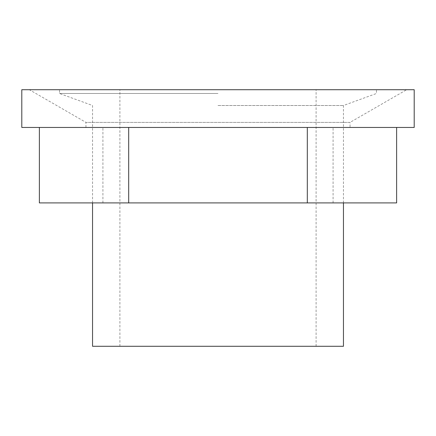 <?xml version="1.0" encoding="UTF-8"?>
<svg xmlns="http://www.w3.org/2000/svg" width="436" height="436" viewBox="0 0 436 436"><rect width="100%" height="100%" fill="white"/><g stroke="black" fill="none" stroke-linecap="round" stroke-linejoin="round"><path stroke-width="0.33" stroke-dasharray="2.18 1.64" d="M160.459 202.909L333.077 202.909L160.459 202.909M396.629 202.909L39.371 202.909M275.541 127.448L102.923 127.448L275.541 127.448M128.685 127.448L307.315 127.448L39.371 127.448L128.685 127.448L128.685 202.909M396.629 127.448L307.315 127.448L396.629 127.448M307.315 202.909L307.315 127.448M406.652 89.718L29.348 89.718L406.652 89.718L350.059 122.391L85.941 122.391L350.059 122.391L350.059 127.448L85.941 127.448L350.059 127.448M21.8 89.718L414.2 89.718M21.8 127.448L414.2 127.448M218 93.489L59.53 93.489L218 93.489M218 105.507L343.454 105.507L218 105.507M343.454 346.282L92.546 346.282M218 89.718L376.47 89.718L218 89.718M333.077 202.909L333.077 127.448M102.923 202.909L102.923 127.448M85.941 127.448L85.941 122.391L29.348 89.718M343.454 202.909L343.454 105.507L376.47 93.489L376.47 89.718M92.546 202.909L92.546 105.507L59.53 93.489L59.53 89.718M316.1 346.282L316.1 89.718M119.9 346.282L119.9 89.718"/><path stroke-width="0.65" d="M396.629 127.448L396.629 202.909L39.371 202.909L39.371 127.448M307.315 127.448L307.315 202.909M128.685 127.448L128.685 202.909M414.2 89.718L21.8 89.718L21.8 127.448L414.2 127.448L414.2 89.718M92.546 202.909L92.546 346.282L343.454 346.282L343.454 202.909"/></g></svg>

